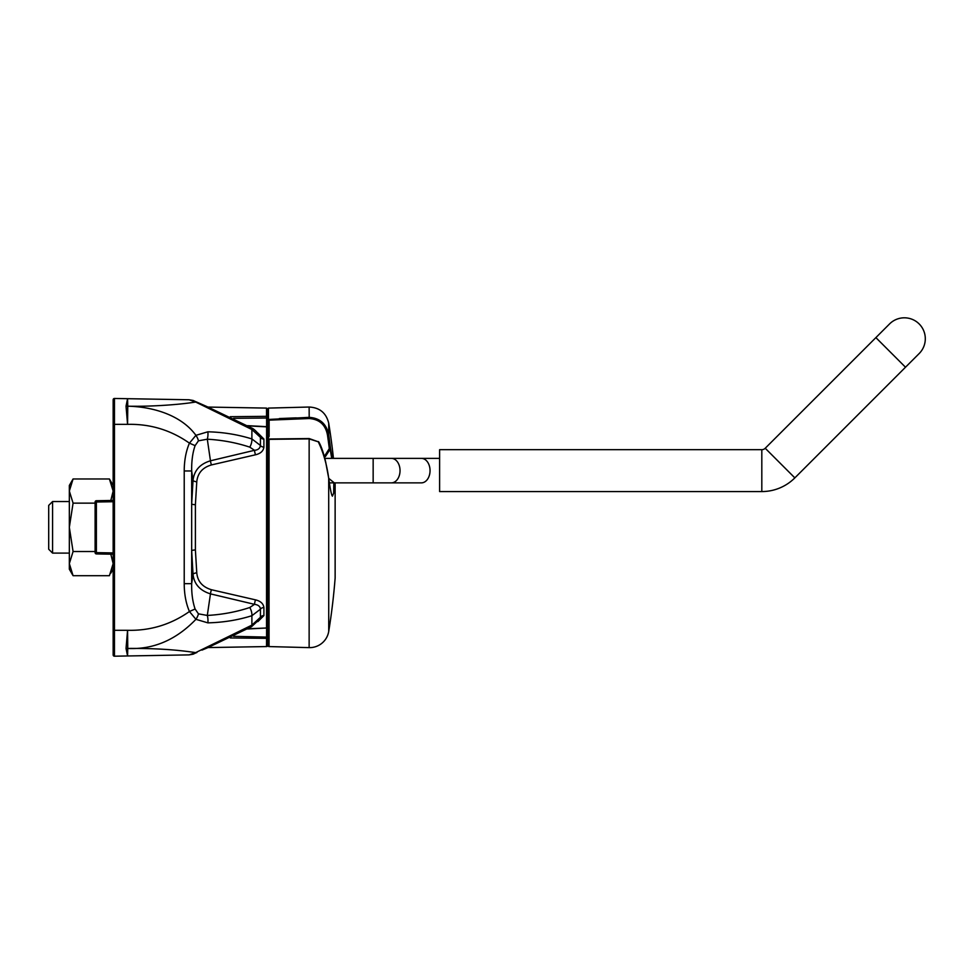 <?xml version="1.0" encoding="UTF-8"?>
<svg xmlns="http://www.w3.org/2000/svg" width="974" height="974" viewBox="0 0 974 974"><rect width="100%" height="100%" fill="white"/><g stroke="black" fill="none" stroke-linecap="round" stroke-linejoin="round"><path stroke-width="1.46" d="M765.223 448.259L794.845 477.881A46.715 46.715 0 0 1 761.814 491.566L439.615 491.566L439.615 449.684L761.814 449.684A4.833 4.833 0 0 0 765.223 448.259L889.554 323.94A20.941 20.941 0 0 1 919.164 323.94A20.941 20.941 0 0 1 919.164 353.562L905.491 367.222L919.164 353.562M266.608 426.661L266.608 418.004L267.801 417.529L267.801 419.502L309.135 417.347C320.02 418.065 326.546 423.921 328.725 434.891L328.725 423.252A648.441 648.441 0 0 1 333.449 458.377L373.152 458.377L373.152 482.861L391.378 482.861L329.346 482.861M324.817 458.377L391.378 458.377A12.248 8.656 90 0 1 400.034 470.625A12.248 8.656 90 0 1 391.378 482.861L421.389 482.861A12.248 8.656 90 0 0 430.045 470.625A12.248 8.656 90 0 0 421.389 458.377L439.615 458.377M889.554 323.94L875.882 337.613L905.491 367.222L794.845 477.881A46.715 46.715 0 0 1 761.814 491.566L439.615 491.566M96.377 500.733L112.534 500.441L96.377 500.733A1.291 1.291 0 0 0 95.111 502.012L96.377 502.012L96.377 552.635L112.534 552.915L112.534 554.206L96.377 553.926L96.377 552.635L95.111 552.635L95.111 502.012A1.291 1.291 0 0 1 96.377 500.733L96.377 502.012L112.534 501.732L112.911 500.38M95.111 552.635A1.291 1.291 0 0 0 96.377 553.926A1.291 1.291 0 0 1 95.111 552.635M95.111 551.515L73.074 551.515L69.337 563.605L73.074 575.695L69.337 569.218L69.337 485.442L73.074 478.964L69.337 491.054L73.074 478.964L109.405 478.964L113.154 491.054L109.405 478.964L113.154 485.442M69.337 491.054L73.074 503.144L95.111 503.144M113.154 491.054L110.841 500.405M73.074 551.515L69.337 527.324L73.074 503.144M110.817 554.182L113.154 563.605L109.405 575.695L73.074 575.695L71.492 572.627M113.154 569.218L110.671 573.321M52.572 553.098L48.7 549.239L48.7 505.421L52.572 501.549L52.572 553.098L69.337 553.098M257.879 433.04L263.905 439.055L263.905 447.115C263.382 451.011 260.582 453.567 255.517 454.785L211.455 464.927C202.568 467.52 197.673 473.145 196.772 481.789A3.872 1.461 -175.4 0 1 193.035 480.328L191.671 470.966L191.671 503.972L193.035 480.328C194.179 470.466 199.987 463.953 210.457 460.787L254.518 450.305L249.758 447.139C236.402 442.707 222.255 440.065 207.304 439.201L198.44 440.832L195.104 445.642C192.657 452.581 191.513 461.031 191.671 470.966L184.22 470.966L184.22 583.682C184.256 594.201 185.997 603.478 189.431 611.514C170.864 624.577 150.24 630.835 127.57 630.3L126.036 648.465L127.57 655.965L114.457 656.196A1.291 1.291 0 0 1 113.154 654.905L113.154 399.754A1.291 1.291 0 0 1 114.457 398.463A1.291 1.291 0 0 0 113.154 399.754A1.291 1.291 0 0 1 114.433 398.463A1.291 1.291 0 0 0 113.154 399.754M267.18 421.377L267.801 420.269L267.801 626.708A1.291 1.291 0 0 1 266.584 627.999L247.895 628.778M208.144 647.576L266.535 646.566A1.291 1.291 0 0 0 267.801 645.275L267.801 440.297A1.291 0.95 180 0 1 269.055 439.347L269.08 439.006A1.291 1.291 0 0 0 267.801 440.297M230.29 637.958L266.535 638.335A1.291 1.205 -0 0 0 267.801 637.13L233.638 636.314M230.29 416.702L266.535 416.324L266.535 408.094L208.144 407.071M196.772 481.789L195.397 504.702L195.397 549.957L196.772 572.858C197.576 581.417 202.482 587.03 211.455 589.733L255.517 599.862C260.582 601.092 263.382 603.649 263.905 607.545L263.905 615.605L257.879 621.607M309.135 407.035C319.691 407.57 326.229 412.976 328.725 423.252L328.725 434.891L327.483 435.086C325.547 424.798 319.448 419.27 309.196 418.528L309.135 407.035L268.447 408.094L267.801 408.776L267.801 427.951A1.291 1.084 180 0 0 266.535 426.856L247.895 425.882M131.721 648.404L127.764 648.465L127.57 655.965L189.053 654.893L195.652 652.617C175.77 649.585 153.137 648.197 127.764 648.465C153.308 649.67 176.038 639.967 195.92 619.318L207.864 622.861C223.375 622.459 238.058 620.073 251.889 615.714L260.435 609.188L260.435 617.273L251.889 625.138L195.652 652.617A7.731 3.543 63.4 0 0 196.931 652.495L196.931 652.495C191.123 654.82 195.884 653.676 189.053 654.893L193.363 654.041M196.651 571.397L196.59 570.618M195.397 504.702A3.872 0.731 -177.9 0 1 191.671 503.972L191.671 550.687L193.035 574.319C194.094 584.059 199.901 590.585 210.457 593.872L254.518 604.343L249.758 607.52C236.402 611.952 222.255 614.594 207.304 615.446L198.44 613.827L195.104 609.018C192.621 601.749 191.476 593.312 191.671 583.682L191.671 550.687A3.872 0.731 177.9 0 1 195.397 549.957M184.22 470.966C184.256 460.446 185.997 451.181 189.431 443.146C170.864 430.082 150.24 423.824 127.57 424.36L126.036 406.195L127.57 398.695L114.457 398.463L114.457 656.196A1.291 1.291 0 0 1 113.154 654.905A1.291 1.291 0 0 0 114.457 656.196A1.291 1.291 0 0 1 113.154 654.905M126.036 648.465L127.764 648.416L126.036 648.465M113.154 630.3L127.57 630.3L127.764 648.416M195.104 609.018L189.431 611.514L195.92 619.318A7.731 3.08 -57.8 0 0 198.44 613.827M249.758 607.52A7.731 3.726 -108.1 0 1 251.889 615.714L251.889 625.138A7.731 2.106 59.9 0 1 251.499 626.72L259.888 618.977L260.435 617.273A3.872 2.861 -177.7 0 1 263.905 615.605M207.121 647.272L207.218 647.941L201.922 650.121M184.22 583.682L191.671 583.682L193.035 574.319A3.872 1.461 175.4 0 1 196.772 572.858M207.864 622.861A7.731 2.788 -93 0 0 207.304 615.446L210.457 593.872A3.872 0.645 104.1 0 1 211.455 589.733M255.517 599.862A3.872 0.718 102.6 0 0 254.518 604.343C258.22 604.817 260.192 606.437 260.435 609.188A3.872 2.605 177.9 0 1 263.905 607.545M266.535 646.566L266.608 627.999M113.154 424.36L127.57 424.36L127.764 406.231L126.036 406.195L127.764 406.231L127.57 398.695L189.053 399.766L195.652 402.031C180.787 404.49 152.37 406.73 127.764 406.195C152.577 406.73 181.018 414.875 195.92 435.329L207.864 431.799C223.192 432.176 237.875 434.562 251.889 438.933L260.435 445.471L260.435 437.387L251.889 429.51L195.652 402.031A7.731 3.543 -63.4 0 1 196.931 402.165L196.931 402.165C191.123 399.839 195.884 400.984 189.053 399.766M136.628 406.255L131.916 406.243M195.104 445.642L189.431 443.146L195.92 435.329A7.731 3.08 57.8 0 1 198.44 440.832M263.905 439.055A3.872 2.861 177.7 0 1 260.435 437.387L259.888 435.682C256.393 431.251 253.593 428.67 251.499 427.939L207.218 406.718L196.931 402.165L207.218 406.718L207.121 407.388M249.758 447.139A7.731 3.726 108.1 0 0 251.889 438.933L251.889 429.51A7.731 2.106 -59.9 0 0 251.499 427.939M207.864 431.799A7.731 2.788 93 0 1 207.304 439.201L210.457 460.787A3.872 0.645 -104.1 0 0 211.455 464.927M255.517 454.785A3.872 0.718 -102.6 0 1 254.518 450.305C258.013 449.988 259.985 448.381 260.435 445.471A3.872 2.605 -177.9 0 0 263.905 447.115M233.638 418.333L266.608 418.004L266.535 416.324A1.291 1.205 -0 0 1 267.801 417.529M267.801 626.708A1.291 1.084 180 0 1 266.535 627.792L266.608 426.868M266.608 618.612A1.291 0.682 0 0 0 267.801 617.93M334.277 482.861L328.725 478.38C326.826 464.513 323.344 452.326 318.267 441.806L309.135 438.884L269.055 439.347L269.055 646.578A1.291 1.291 0 0 1 267.801 645.287M335.129 577.923A1.291 1.291 0 0 1 335.129 578.118L335.129 482.861L335.141 578.02M328.701 478.258L328.725 631.396A19.334 19.334 0 0 1 309.135 647.625L309.148 438.543L269.08 439.006M296.266 417.87L279.355 418.552M318.827 442.026A1.291 1.291 0 0 0 318.449 441.587L318.267 441.806A1.291 0.645 151.9 0 1 318.827 442.026L318.827 442.026C323.173 449.355 326.205 464.208 326.047 464.062L328.725 478.319C331.537 498.542 332.56 495.571 332.402 496.18L333.68 493.161L333.839 482.861M331.72 458.377L330.162 449.245L325.413 456.538M324.33 456.489L329.297 448.624L330.539 448.466L332.183 458.377M267.801 436.267L269.128 436.267L267.801 438.848M268.447 408.094L268.447 419.003M326.874 454.103L330.162 449.245A1.291 0.974 -11.9 0 0 330.539 448.466A645.226 645.007 -90 0 0 328.725 434.891M309.148 438.543L318.315 441.806M268.313 419.38L269.128 420.147L269.128 436.267M327.483 435.086A643.936 643.717 90 0 1 329.297 448.624L330.162 449.245M761.814 449.684L761.814 491.566M113.154 553.013L112.534 552.915M112.534 501.732L113.154 501.647M309.196 418.528L269.128 420.147M391.378 458.377L421.389 458.377L391.378 458.377M391.378 482.861L421.389 482.861M52.572 501.549L69.337 501.549M251.499 626.72L207.218 647.941M266.584 627.999L247.518 628.985M267.801 427.951A1.291 1.291 0 0 0 266.584 426.661L247.518 425.662M266.535 408.094L267.801 409.384M114.421 598.194L113.154 599.473M114.396 640.052L113.154 641.342M114.396 620.803L113.154 619.525M328.725 631.396A648.441 648.441 0 0 0 335.129 578.118M269.055 646.578L309.135 647.625"/></g></svg>
